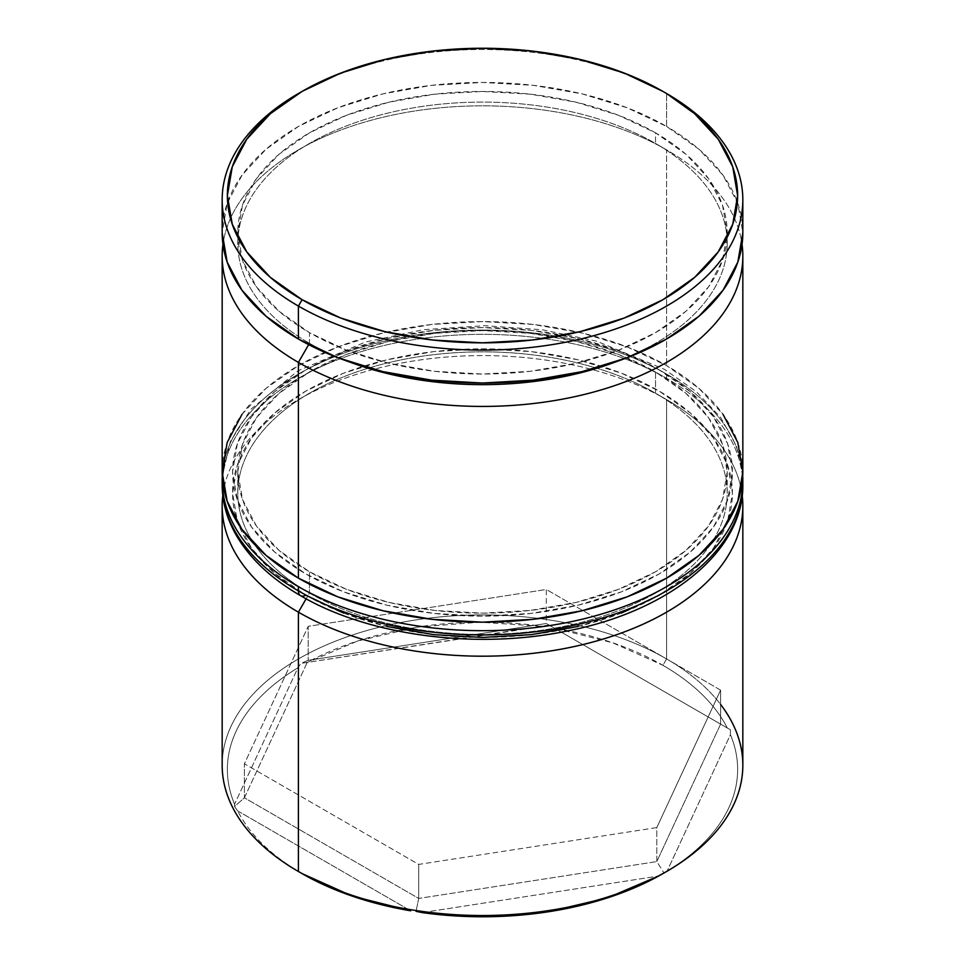 <?xml version="1.0" encoding="UTF-8"?>
<svg xmlns="http://www.w3.org/2000/svg" width="965" height="965" viewBox="0 0 965 965"><rect width="100%" height="100%" fill="white"/><g stroke="black" fill="none" stroke-linecap="round" stroke-linejoin="round"><path stroke-width="0.72" stroke-dasharray="4.83 3.62" d="M666.586 149.852L655.537 143.471A244.712 141.288 180 0 1 615.996 361.779A244.712 141.288 0 0 0 727.212 243.373A244.712 141.288 0 0 0 655.537 143.471L655.537 132.844A244.712 141.288 180 0 1 727.212 232.746A244.712 141.288 180 0 1 576.153 363.274A244.712 141.288 180 0 1 309.463 332.648L309.463 343.275L308.679 344.638L309.463 343.275A244.712 141.288 0 0 0 349.004 361.779A244.712 141.288 180 0 1 309.463 343.275L309.463 332.648L346.544 350.223L388.847 363.274L434.757 371.308L482.5 374.034L530.243 371.308L576.153 363.274L618.456 350.223L655.537 332.648L685.97 311.237L708.587 286.81L722.508 260.309L727.212 232.746L722.508 205.183L708.587 178.682L685.97 154.255L655.537 132.844L618.456 115.269L576.153 102.218L530.243 94.172L482.5 91.458L434.757 94.172L388.847 102.218L346.544 115.269L309.463 132.844L279.03 154.255L256.413 178.682L242.492 205.183L237.788 232.746L242.492 260.309L256.413 286.81L279.03 311.237L309.463 332.648A244.712 141.288 180 0 1 237.788 232.746A244.712 141.288 180 0 1 388.847 102.218A244.712 141.288 180 0 1 655.537 132.844L655.537 143.471A244.712 141.288 0 0 0 388.847 112.845A244.712 141.288 0 0 0 237.788 243.373A244.712 141.288 0 0 0 309.463 343.275A244.712 141.288 180 0 1 309.463 143.471A244.712 141.288 180 0 1 655.537 143.471L666.586 149.852A260.333 150.299 180 0 1 742.049 244.447A260.333 150.299 0 0 0 666.586 149.852L666.586 365.602L666.586 149.852A260.333 150.299 0 0 0 298.414 149.852A260.333 150.299 0 0 0 222.951 244.447A260.333 150.299 180 0 1 392.309 115.137A260.333 150.299 180 0 1 666.586 149.852L655.537 143.471M742.206 495.467A260.333 150.299 0 0 0 666.586 399.606L655.537 393.225A244.712 141.288 180 0 1 655.537 393.238A244.712 141.288 180 0 1 655.537 593.041A244.712 141.288 180 0 1 309.463 593.041L306.134 598.795L309.463 593.041A244.712 141.288 0 0 0 576.153 623.667A244.712 141.288 0 0 0 727.212 493.139A244.712 141.288 0 0 0 655.537 393.225L655.537 371.971A244.712 141.288 180 0 1 727.212 471.873A244.712 141.288 180 0 1 576.153 602.401A244.712 141.288 180 0 1 309.463 571.775L309.463 593.041L309.463 571.775L346.544 589.35L388.847 602.401L434.757 610.447L482.5 613.161L530.243 610.447L576.153 602.401L618.456 589.35L655.537 571.775L685.97 550.376L708.587 525.949L722.508 499.436L727.212 471.873L722.508 444.31L708.587 417.809L685.97 393.382L655.537 371.971L618.456 354.408L576.153 341.345L530.243 333.311L482.5 330.597L434.757 333.311L388.847 341.345L346.544 354.408L309.463 371.971L279.03 393.382L256.413 417.809L242.492 444.31L237.788 471.873L242.492 499.436L256.413 525.949L279.03 550.376L309.463 571.775A244.712 141.288 180 0 1 237.788 471.873A244.712 141.288 180 0 1 388.847 341.345A244.712 141.288 180 0 1 655.537 371.971L655.537 393.225A244.712 141.288 0 0 0 388.847 362.599A244.712 141.288 0 0 0 237.788 493.139A244.712 141.288 0 0 0 309.463 593.041A244.712 141.288 180 0 1 309.463 393.238A244.712 141.288 180 0 1 655.537 393.225L666.586 399.606A260.333 150.299 180 0 1 742.833 505.889M742.833 765.209A260.333 150.299 0 0 0 666.586 658.938L662.907 665.307A255.122 147.295 0 0 0 554.308 628.119L612.654 642.774L662.907 665.307C678.021 674.04 691.024 683.702 701.929 694.318C712.833 704.933 721.289 716.163 727.308 728.008L548.94 625.018L542.716 626.333A255.122 147.295 0 0 0 306.387 662.883L357.545 641.05L416.47 627.19L479.496 622.184L542.716 626.333L300.984 663.377L297.908 667.792A255.122 147.295 0 0 0 234.579 804.231C229.537 792.241 227.137 780.07 227.39 767.73C227.644 755.39 230.539 743.267 236.063 731.337C241.6 719.42 249.597 708.081 260.067 697.321C270.538 686.561 283.143 676.718 297.908 667.792L234.579 804.231L234.543 806.535L244.398 797.79L418.701 898.427L416.06 911.334L418.701 898.427L656.803 861.588L664.017 872.975L656.803 861.588L656.803 827.584L418.701 864.411L418.701 898.427L418.701 864.411L244.398 763.785L244.398 797.79L244.398 763.785L308.197 626.321L308.197 660.325L308.197 626.321L546.299 589.482L546.299 623.499L308.197 660.325L244.398 797.79L418.701 898.427L656.803 861.588L720.602 724.124L546.299 623.499L546.299 589.482L720.602 690.12L720.602 724.124L720.602 690.12L656.803 827.584L656.803 861.588L720.602 724.124L730.457 729.817L730.421 734.703L667.092 871.142L730.421 734.703C735.463 746.693 737.863 758.852 737.61 771.192C737.356 783.532 734.462 795.667 728.937 807.584C723.4 819.502 715.403 830.853 704.933 841.601C694.462 852.36 681.857 862.215 667.092 871.142L664.017 872.975L667.092 871.142A255.122 147.295 0 0 0 730.421 734.703L730.457 729.817L727.308 728.008A255.122 147.295 0 0 0 662.907 665.307L666.586 658.938A260.333 150.299 180 0 1 720.602 704.438M302.093 873.615L302.093 873.615C286.979 864.893 273.976 855.219 263.071 844.604C252.167 833.989 243.711 822.771 237.692 810.926A255.122 147.295 0 0 0 302.093 873.615L298.414 871.492A260.333 150.299 180 0 1 298.414 658.938A260.333 150.299 180 0 1 666.586 658.938L666.586 399.606L666.586 658.938A260.333 150.299 0 0 0 382.876 626.357A260.333 150.299 0 0 0 222.167 765.209M742.833 471.873A260.333 150.299 0 0 0 666.586 365.602A260.333 150.299 0 0 0 382.876 333.022A260.333 150.299 0 0 0 222.167 471.873M666.586 126.463L666.586 93.521L666.586 126.463A260.333 150.299 0 0 0 382.876 93.882A260.333 150.299 0 0 0 222.167 232.746L227.173 203.422L241.986 175.232L266.038 149.237L298.414 126.463L337.871 107.778L382.876 93.882L431.717 85.33L482.5 82.447L533.283 85.33L582.124 93.882L627.129 107.778L666.586 126.463L698.962 149.237L723.014 175.232L737.827 203.422L742.833 232.746A260.333 150.299 0 0 0 666.586 126.463M422.284 912.601L658.613 876.039L422.284 912.601M237.692 810.926L410.692 910.803L237.692 810.926L234.543 806.535L237.692 810.926M300.272 92.459A260.333 150.299 180 0 1 664.728 92.459A260.333 150.299 0 0 0 298.414 93.521M241.986 414.359L266.038 388.376L298.414 365.602L337.871 346.905L382.876 333.022L431.717 324.457L482.5 321.574L533.283 324.457L582.124 333.022L627.129 346.905L666.586 365.602L698.962 388.376L723.014 414.359M222.794 495.467A260.333 150.299 180 0 1 391.283 365.12A260.333 150.299 180 0 1 666.586 399.606A260.333 150.299 0 0 0 298.414 399.606A260.333 150.299 0 0 0 222.794 495.467M662.907 91.398L666.586 93.521M720.602 690.12L656.803 827.584L418.701 864.411L244.398 763.785L308.197 626.321L546.299 589.482L720.602 690.12M730.457 729.817L546.299 623.499L730.457 729.817M548.94 625.018L546.299 623.499L308.197 660.325L300.984 663.377L548.94 625.018M234.543 806.535L234.579 804.231L297.908 667.792L300.984 663.377L308.197 660.325L244.398 797.79L234.543 806.535M305.784 595.164A249.923 144.292 0 0 0 659.216 595.164A249.923 144.292 0 0 0 659.216 391.102L621.351 373.166L578.144 359.824L531.257 351.61L482.5 348.848L433.743 351.61L386.856 359.824L343.649 373.166L305.784 391.102L274.699 412.972L251.6 437.917L237.378 464.985L232.577 493.139L237.378 521.281L251.6 548.349L274.699 573.294L305.784 595.164A249.923 144.292 0 0 1 305.784 391.102A249.923 144.292 0 0 1 659.216 391.102L690.301 412.972L713.4 437.917L727.622 464.985L732.423 493.139L727.622 521.281L713.4 548.349L690.301 573.294L659.216 595.164M742.833 484.635A260.333 150.299 0 0 0 666.586 378.352A260.333 150.299 180 0 1 740.469 504.828M659.216 369.848A249.923 144.292 180 0 1 659.216 573.91A249.923 144.292 180 0 1 305.784 573.91L274.699 552.04L251.6 527.095L237.378 500.027L232.577 471.873L237.378 443.731L251.6 416.663L274.699 391.718L305.784 369.848L343.649 351.899L386.856 338.57L433.743 330.356L482.5 327.581L531.257 330.356L578.144 338.57L621.351 351.899L659.216 369.848L690.301 391.718L713.4 416.663L727.622 443.731L732.423 471.873L727.622 500.027L713.4 527.095L690.301 552.04L659.216 573.91L621.351 591.847L578.144 605.188L531.257 613.39L482.5 616.165L433.743 613.39L386.856 605.188L343.649 591.847L305.784 573.91A249.923 144.292 180 0 1 305.784 369.848A249.923 144.292 180 0 1 659.216 369.848M740.469 500.57A260.333 150.299 0 0 0 666.586 374.094A260.333 150.299 180 0 1 742.724 476.131M224.531 464.442A260.333 150.299 180 0 1 399.293 342.213A260.333 150.299 180 0 1 666.586 378.352L666.586 374.094L666.586 378.352A260.333 150.299 0 0 0 382.876 345.772A260.333 150.299 0 0 0 222.167 484.635M222.167 480.377A260.333 150.299 180 0 1 382.876 341.514A260.333 150.299 180 0 1 666.586 374.094A260.333 150.299 0 0 0 399.293 337.967A260.333 150.299 0 0 0 224.531 460.184M343.649 613.101L386.856 626.442M578.144 626.442L621.351 613.101M666.586 399.606L655.537 393.238M727.212 471.873L727.212 493.139M727.212 232.746L727.212 243.373M237.788 232.746L237.788 243.373M237.788 471.873L237.788 493.139M298.414 399.606L309.463 393.238M298.414 149.852L309.463 143.471M742.736 476.059L736.44 445.999L720.71 417.519L696.368 391.706L664.427 369.33L596.828 341.224L542.294 329.765L484.756 325.688L423.394 329.668L365.349 342.044L298.064 370.801L250.997 409.148L230.406 441.427L222.264 476.047"/><path stroke-width="1.45" d="M298.414 362.406A260.333 150.299 0 0 0 591.4 392.646A260.333 150.299 0 0 0 742.049 244.447A260.333 150.299 180 0 1 742.833 256.123A260.333 150.299 180 0 1 582.124 394.987A260.333 150.299 180 0 1 298.414 362.406L298.414 578.156A260.333 150.299 0 0 0 582.124 610.736A260.333 150.299 0 0 0 742.833 471.873L737.827 501.197L723.014 529.399L698.962 555.382L666.586 578.156L627.129 596.853L582.124 610.736L533.283 619.289L482.5 622.184L431.717 619.289L382.876 610.736L337.871 596.853L298.414 578.156L298.414 362.406A260.333 150.299 180 0 1 222.167 256.123A260.333 150.299 180 0 1 222.951 244.447A260.333 150.299 0 0 0 298.414 362.406L308.679 344.638L298.414 362.406M615.996 361.779A244.712 141.288 180 0 1 349.004 361.779A244.712 141.288 0 0 0 615.996 361.779M720.602 704.438A260.333 150.299 180 0 1 666.586 871.492A260.333 150.299 180 0 1 298.414 871.492A260.333 150.299 0 0 0 582.124 904.072A260.333 150.299 0 0 0 742.833 765.209L742.833 505.889A260.333 150.299 180 0 1 582.124 644.753A260.333 150.299 180 0 1 298.414 612.172L306.134 598.795L298.414 612.172A260.333 150.299 0 0 0 590.411 642.666A260.333 150.299 0 0 0 742.206 495.467M658.613 876.039L664.017 872.975L658.613 876.039L607.455 897.884L548.53 911.744L485.504 916.75L422.284 912.601A255.122 147.295 0 0 0 658.613 876.039M416.06 911.334L422.284 912.601L416.06 911.334M302.093 873.615A255.122 147.295 0 0 0 410.692 910.803L352.346 896.147L302.093 873.615M302.093 91.398L298.414 93.521A260.333 150.299 0 0 0 298.414 306.074L302.093 299.705A255.122 147.295 180 0 1 302.093 91.398A255.122 147.295 180 0 1 662.907 91.398L624.246 73.075L580.134 59.468L532.27 51.085L482.5 48.25L432.73 51.085L384.866 59.468L340.754 73.075L302.093 91.398L270.369 113.713L246.799 139.177L232.276 166.812L227.378 195.545L232.276 224.278L246.799 251.913L270.369 277.377L302.093 299.705L340.754 318.016L384.866 331.634L432.73 340.018L482.5 342.84L532.27 340.018L580.134 331.634L624.246 318.016L662.907 299.705L694.631 277.377L718.201 251.913L732.725 224.278L737.622 195.545L732.725 166.812L718.201 139.177L694.631 113.713L666.586 93.521A260.333 150.299 0 0 0 664.728 92.459A260.333 150.299 180 0 1 666.586 93.521L662.907 91.398A255.122 147.295 180 0 1 662.895 299.705A255.122 147.295 180 0 1 302.093 299.705L298.414 306.074A260.333 150.299 0 0 0 666.586 306.074A260.333 150.299 0 0 0 666.586 93.521L666.586 93.521A260.333 150.299 180 0 1 742.833 199.803A260.333 150.299 180 0 1 582.124 338.655A260.333 150.299 180 0 1 298.414 306.074L298.414 339.029A260.333 150.299 0 0 0 582.124 371.609A260.333 150.299 0 0 0 742.833 232.746L737.827 262.07L723.014 290.26L698.962 316.243L666.586 339.029L627.129 357.713L582.124 371.609L533.283 380.162L482.5 383.045L431.717 380.162L382.876 371.609L337.871 357.713L298.414 339.029L298.414 306.074A260.333 150.299 180 0 1 222.167 199.803A260.333 150.299 180 0 1 300.272 92.459M298.414 612.172L298.414 871.492L298.414 612.172A260.333 150.299 180 0 1 222.167 505.889A260.333 150.299 180 0 1 222.794 495.467A260.333 150.299 0 0 0 298.414 612.172M222.167 232.746A260.333 150.299 0 0 0 298.414 339.029L266.038 316.243L241.986 290.26L227.173 262.07L222.167 232.746L222.167 199.803M222.167 256.123L222.167 471.873A260.333 150.299 0 0 0 298.414 578.156L266.038 555.382L241.986 529.399L227.173 501.197L222.167 471.873L227.173 442.549L241.986 414.359M723.014 414.359L737.827 442.549L742.833 471.873L742.833 256.123M222.167 505.889L222.167 765.209A260.333 150.299 0 0 0 298.414 871.492L298.414 871.492M740.469 504.828A260.333 150.299 180 0 1 565.707 627.045A260.333 150.299 180 0 1 298.414 590.906A10.41 6.007 120 0 0 300.573 595.682A10.41 6.007 -60 0 1 298.414 590.906A260.333 150.299 0 0 0 582.124 623.486A260.333 150.299 0 0 0 742.833 484.635C743.931 550.834 669.891 610.712 568.771 630.688C477.494 650.145 369.064 636.056 300.573 595.682C273.385 579.965 252.878 561.353 239.055 539.869C227.873 522.21 222.24 503.802 222.167 484.635A260.333 150.299 0 0 0 298.414 590.906L298.414 586.66A260.333 150.299 0 0 0 565.707 622.799A260.333 150.299 0 0 0 740.469 500.57M742.724 476.131A260.333 150.299 180 0 1 742.833 480.377A260.333 150.299 180 0 1 582.124 619.24A260.333 150.299 180 0 1 298.414 586.66L298.414 590.906A260.333 150.299 180 0 1 224.531 464.442M224.531 460.184A260.333 150.299 0 0 0 298.414 586.66A260.333 150.299 180 0 1 222.167 480.377L222.167 484.635M300.573 595.682A10.41 6.007 -60 0 0 305.784 595.164L343.649 613.101M386.856 626.442L433.743 634.656L482.5 637.419L531.257 634.656L578.144 626.442M621.351 613.101L659.216 595.164M664.017 872.975L666.586 871.492M742.833 199.803L742.833 232.746M742.833 484.635L742.736 476.059M222.264 476.047L222.167 480.377"/></g></svg>
